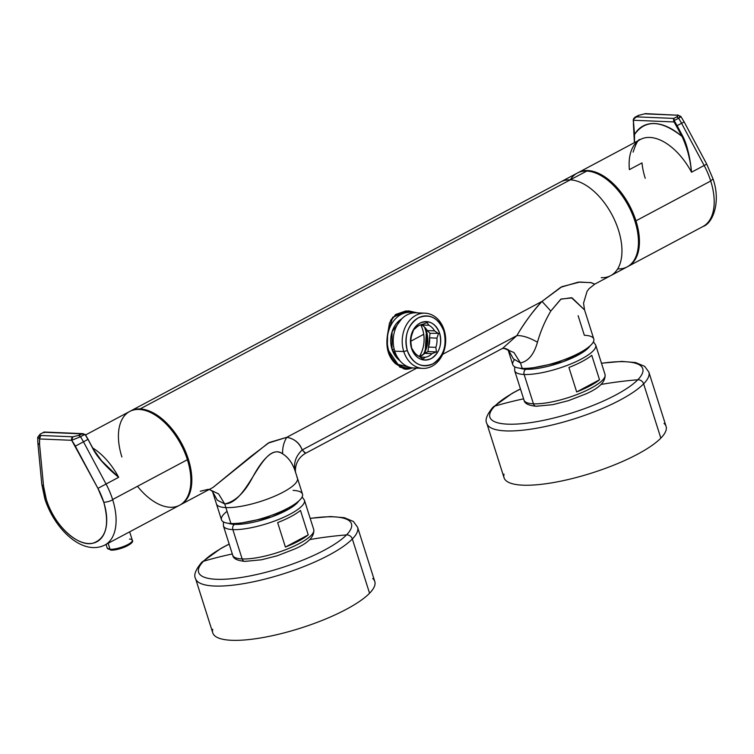 <?xml version="1.0" encoding="UTF-8"?>
<svg xmlns="http://www.w3.org/2000/svg" width="754" height="754" viewBox="0 0 754 754"><rect width="100%" height="100%" fill="white"/><g stroke="black" fill="none" stroke-linecap="round" stroke-linejoin="round"><path stroke-width="1.13" d="M426.858 332.637L426.255 332.957L426.858 332.637M423.729 334.305L410.883 341.147L423.729 334.305M584.567 309.941L571.494 297.707L560.769 299.225L550.806 311.053L542.032 301.383C532.013 312.392 523.634 323.796 516.895 335.587L302.194 449.931C295.662 456.227 293.325 463.324 295.191 471.231C292.684 463.38 288.509 457.593 282.656 453.861C272.486 445.746 259.979 463.192 252.1 478.281C244.211 493.088 235.088 501.636 224.711 503.936L225.87 507.602A42.497 10.999 -17.6 0 0 272.439 497.131A42.497 10.999 -17.6 0 0 297.444 478.206A42.497 10.999 162.4 0 1 272.439 497.131A42.497 10.999 162.4 0 1 225.87 507.602A42.497 10.999 162.4 0 1 216.436 503.898A42.497 10.999 -17.6 0 0 225.87 507.602L224.711 503.936L217.275 500.175L212.524 491.542L217.265 500.166L224.711 503.936L218.613 493.927L209.273 489.44L218.613 493.927L224.711 503.936C248.622 503.653 262.024 439.846 282.656 453.861C282.345 447.829 283.73 442.306 286.831 437.292C283.73 442.306 282.345 447.829 282.656 453.861C288.414 457.461 292.59 463.248 295.191 471.231L295.917 473.399M208.104 489.355L200.253 491.231M305.653 453.182L302.194 449.931C299.687 443.06 294.569 438.847 286.831 437.292C294.164 438.621 299.281 442.834 302.194 449.931L305.417 453.371C293.259 460.534 295.398 473.531 295.86 473.21L295.191 471.231C293.325 463.324 295.653 456.227 302.194 449.931L516.895 335.587L502.626 348.348L516.895 335.587C522.805 325.294 534.03 309.376 542.032 301.383L442.702 354.286L542.032 301.383L561.928 286.661L579.92 282.034L591.268 282.684L594.783 284.126L590.655 282.58L578.205 282.147L560.712 287.293L542.032 301.383L550.806 311.053C545.048 320.789 540.599 331.176 537.461 342.203C529.402 337.603 522.541 335.398 516.895 335.587C522.541 335.398 529.393 337.603 537.461 342.203C540.495 331.411 544.944 321.034 550.806 311.053L561.051 299.036L572.126 297.924L584.557 309.913L583.539 303.202L587.055 291.327L589.062 288.678L594.783 284.126L610.702 275.653A53.119 29.755 62 0 1 601.249 277.67M416.717 368.122L286.831 437.292L269.319 442.475L250.648 456.594L213.005 487.452L268.094 443.145L286.831 437.292L416.717 368.122M212.939 487.489L180.574 504.718A53.119 29.755 -118 0 0 185.484 451.448A53.119 29.755 -118 0 0 140.093 408.932A53.119 29.755 -118 0 0 130.64 410.958A53.119 29.755 -118 0 0 130.159 411.222A53.119 29.755 62 0 1 140.093 408.932A53.119 29.755 62 0 1 185.673 451.891A53.119 29.755 62 0 1 180.083 504.973A53.119 29.755 -118 0 0 180.574 504.718M508.262 349.743L513.38 358.838L520.477 362.947L522.202 368.367A42.497 10.999 162.4 0 1 512.767 364.672L507.97 349.554M578.13 315.709L584.341 335.276A42.497 10.999 -17.6 0 1 579.468 352.91A42.497 10.999 -17.6 0 1 522.202 368.367L520.477 362.947C528.394 361.232 534.058 354.323 537.461 342.203C534.02 354.38 528.356 361.289 520.477 362.947L513.389 358.847L508.271 349.743M584.557 309.913L593.775 338.97A42.497 10.999 162.4 0 1 568.761 357.896A42.497 10.999 162.4 0 1 522.202 368.367A42.497 10.999 -17.6 0 1 514.369 359.922M503.945 348.367L513.964 352.552L520.477 362.947L513.964 352.552L503.992 348.367C505.35 348.329 507.037 348.998 509.054 350.384M610.702 275.653A53.119 29.755 62 0 0 615.613 222.373A53.119 29.755 62 0 0 570.222 179.867L140.093 408.932L570.222 179.867A53.119 29.755 -118 0 0 560.769 181.884A53.119 29.755 62 0 1 570.222 179.867L586.725 171.073A53.119 29.755 62 0 1 632.125 213.589A53.119 29.755 62 0 1 627.215 266.859L610.702 275.653A53.119 29.755 -118 0 0 615.613 222.373A53.119 29.755 -118 0 0 570.222 179.867L586.725 171.073A53.119 29.755 -118 0 0 570.316 179.81M296.878 477.178A42.497 10.999 162.4 0 1 297.444 478.206L302.486 494.096A42.497 10.999 162.4 0 1 277.481 513.022A42.497 10.999 162.4 0 1 230.912 523.493L225.87 507.602L230.912 523.493A42.497 10.999 162.4 0 1 221.478 519.798L212.515 491.523M130.64 410.958L577.272 173.09A53.119 29.755 62 0 1 586.725 171.073A53.119 29.755 -118 0 1 634.991 221.337A53.119 29.755 -118 0 1 617.752 268.886M227.058 511.335A42.497 10.999 -17.6 0 0 230.912 523.493A42.497 10.999 -17.6 0 0 288.179 508.036A42.497 10.999 -17.6 0 0 293.052 490.402M387.32 348.405L387.603 334.295L392.702 317.264L408.517 310.902L417.612 312.872L405.906 310.931L395.614 314.493L389.488 322.91L387.603 334.295C385.492 346.953 388.112 356.727 395.454 363.635L404.182 369.036L412.74 367.924L406.086 369.281L397.292 364.842L395.454 363.635L389.045 354.587M405.482 369.234A29.218 22.988 92.4 0 0 412.41 367.886L405.482 369.234M395.379 363.079A29.218 22.988 92.4 0 0 397.292 364.842A29.218 22.988 92.4 0 1 395.379 363.079L395.454 363.635L395.379 363.079A29.218 22.988 92.4 0 1 387.603 334.295A29.218 22.988 92.4 0 0 395.379 363.079M414.7 312.806A29.218 22.988 92.4 0 0 407.782 310.884L414.7 312.806M401.976 312.721A27.219 21.423 92.4 0 0 401.269 312.778M409.243 312.26A28.021 22.045 92.4 0 0 390.808 320.035M399.837 367.104A28.021 22.045 92.4 0 0 406.924 367.98M419.365 356.519A27.219 21.423 92.4 0 0 420.732 324.786M423.371 354.484A27.219 21.423 92.4 0 0 424.511 327.085M420.572 313.598A27.625 21.734 92.4 0 0 406.877 314.974A27.625 21.734 -87.6 0 1 416.095 312.806L425.096 313.183A27.625 21.734 -87.6 0 1 444.144 330.026A27.625 21.734 -87.6 0 1 432.023 366.208A27.625 21.734 -87.6 0 1 422.806 368.376A27.625 21.734 -87.6 0 1 403.758 351.534L394.747 351.166A27.625 21.734 -87.6 0 1 406.877 314.974A27.625 21.734 92.4 0 0 394.747 351.166A27.625 21.734 92.4 0 0 418.329 367.594M422.806 368.376L413.795 367.999A27.625 21.734 -87.6 0 1 394.747 351.166L403.758 351.534A27.625 21.734 -87.6 0 1 415.888 315.351A27.625 21.734 -87.6 0 1 444.144 330.026L443.842 331.129L444.144 330.026A27.625 21.734 -87.6 0 1 432.023 366.208A27.625 21.734 -87.6 0 1 403.758 351.534L407.339 350.572C403.984 336.03 407.641 325.134 418.3 317.868C429.818 313.325 438.328 317.745 443.842 331.129C447.188 345.662 443.541 356.567 432.881 363.833C421.363 368.376 412.843 363.956 407.339 350.572A24.967 19.642 -87.6 0 1 418.3 317.868A24.967 19.642 -87.6 0 1 443.842 331.129A24.967 19.642 -87.6 0 1 432.881 363.833A24.967 19.642 -87.6 0 1 407.339 350.572L403.758 351.534A27.625 21.734 -87.6 0 1 415.888 315.351A27.625 21.734 -87.6 0 1 425.096 313.183M439.667 333.353C435.416 323.032 428.856 319.621 419.969 323.117C411.75 328.725 408.932 337.132 411.514 348.348C415.756 358.668 422.325 362.08 431.213 358.574C439.431 352.976 442.249 344.569 439.667 333.353A19.255 15.155 92.4 0 0 419.969 323.117A19.255 15.155 92.4 0 0 411.514 348.348A19.255 15.155 92.4 0 0 431.213 358.574A19.255 15.155 92.4 0 0 439.667 333.353L430.034 333.306L427.226 330.563L434.587 330.874L438.517 333.664L436.896 338.131L429.526 337.83L427.961 351.562L419.45 356.585A16.597 13.063 -87.6 0 0 424.634 353.334L427.961 351.562L428.479 347.047L435.85 347.358L428.479 347.047A16.597 13.063 -87.6 0 0 429.526 337.83L430.034 333.306L429.526 337.83L436.896 338.131A16.597 13.063 -87.6 0 1 435.85 347.358L436.443 351.92L427.961 351.562L436.443 351.92L432.004 353.645L424.634 353.334L432.004 353.645A16.597 13.063 -87.6 0 1 428.8 356.067A16.597 13.063 -87.6 0 1 425.209 357.264L420.072 357.047L425.209 357.264L422.994 359.083L419.064 356.293A16.597 13.063 -87.6 0 1 413.315 350.685L411.609 347.99L411.015 343.428A16.597 13.063 -87.6 0 1 412.061 334.211L413.682 329.734L415.897 327.915A16.597 13.063 -87.6 0 1 419.101 325.502A16.597 13.063 -87.6 0 1 422.692 324.295L427.132 322.571L428.837 325.266L421.477 324.965A16.597 13.063 -87.6 0 1 427.226 330.563L430.034 333.306L439.667 333.353M425.228 351.543L426.406 331.015L427.744 331.072L426.406 331.015L425.067 327.632A23.506 18.492 -87.6 0 1 426.406 331.015A23.506 18.492 -87.6 0 1 423.965 353.975M392.033 349.319A23.506 18.492 -87.6 0 1 401.599 318.951L392.052 331.817L392.033 349.319L399.865 360.676A23.506 18.492 -87.6 0 1 392.033 349.319L394.248 349.413L392.033 349.319M410.374 312.307A27.889 21.941 -87.6 0 0 388.828 351.025A27.889 21.941 -87.6 0 0 408.055 368.027A27.889 21.941 -87.6 0 0 411.731 367.792L397.961 364.389L388.828 351.025A27.889 21.941 -87.6 0 1 392.504 322.514A27.889 21.941 -87.6 0 1 414.021 312.853A27.889 21.941 -87.6 0 0 410.374 312.307L407.103 312.165A27.889 21.941 -87.6 0 0 390.515 320.591M408.055 368.027L404.785 367.895A27.889 21.941 -87.6 0 1 399.469 366.83M428.837 325.266L421.477 324.965A16.597 13.063 -87.6 0 1 427.226 330.563L434.587 330.874A16.597 13.063 92.4 0 0 428.837 325.266A16.597 13.063 -87.6 0 1 434.587 330.874L438.517 333.664L436.896 338.131A16.597 13.063 92.4 0 1 435.85 347.358L436.443 351.92L432.004 353.645A16.597 13.063 92.4 0 1 428.8 356.067A16.597 13.063 92.4 0 1 425.209 357.264L422.994 359.083L419.064 356.293A16.597 13.063 92.4 0 1 413.315 350.685L411.514 348.348L411.015 343.428A16.597 13.063 92.4 0 1 412.061 334.211L413.682 329.734L415.897 327.915A16.597 13.063 92.4 0 1 419.101 325.502A16.597 13.063 92.4 0 1 422.692 324.295L427.132 322.571L428.837 325.266M246.238 561.07A3.987 3.139 -87.6 0 1 244.909 561.381A3.987 3.139 -87.6 0 1 242.157 558.95A42.497 10.999 -17.6 0 0 288.725 548.478A42.497 10.999 -17.6 0 0 313.739 529.553C314.55 536.641 308.188 543.125 294.644 549.016L277.284 555.755L261.525 559.788L244.909 561.381A3.987 3.139 -87.6 0 1 242.157 558.95L232.854 529.61A42.497 10.999 -17.6 0 0 279.423 519.138A42.497 10.999 -17.6 0 0 304.428 500.213A42.497 10.999 -17.6 0 1 279.423 519.138A42.497 10.999 -17.6 0 1 232.854 529.61A3.987 3.139 -87.6 0 1 234.598 524.388A38.511 9.972 -17.6 0 0 271.581 516.914A38.511 9.972 -17.6 0 0 298.725 501.052L289.131 508.912L271.581 516.914L234.494 524.379A38.511 9.972 -17.6 0 0 234.598 524.388A3.987 3.139 -87.6 0 0 232.854 529.61L242.157 558.95A42.497 10.999 -17.6 0 0 288.725 548.478A42.497 10.999 -17.6 0 0 313.739 529.553L304.428 500.213L302.137 496.914M242.034 558.94A42.497 10.999 -17.6 0 0 242.157 558.95A42.497 10.999 -17.6 0 1 242.034 558.94A42.497 10.999 -17.6 0 1 232.722 555.255A42.497 10.999 -17.6 0 0 242.034 558.94M285.398 547.055L277.642 522.597A42.497 10.999 -17.6 0 0 300.478 510.439L308.235 534.888L300.478 510.439A42.497 10.999 -17.6 0 1 277.642 522.597L285.398 547.055A42.497 10.999 -17.6 0 0 308.235 534.888C303.07 539.044 295.455 543.097 285.398 547.055L308.235 534.888L285.398 547.055M232.732 529.6A42.497 10.999 -17.6 0 0 232.854 529.61A42.497 10.999 -17.6 0 1 232.732 529.6A42.497 10.999 -17.6 0 1 223.42 525.906A42.497 10.999 -17.6 0 0 232.732 529.6M228.556 523.314A38.511 9.972 -17.6 0 0 234.494 524.379L228.556 523.314M537.517 405.935A3.987 3.139 -87.6 0 1 536.188 406.255A3.987 3.139 -87.6 0 1 533.446 403.824A42.497 10.999 -17.6 0 0 580.014 393.352A42.497 10.999 -17.6 0 0 605.019 374.427C605.839 381.515 599.477 387.999 585.924 393.89L568.563 400.628L552.805 404.662L536.188 406.255A3.987 3.139 -87.6 0 1 533.446 403.824L524.134 374.484A42.497 10.999 -17.6 0 0 570.703 364.003A42.497 10.999 -17.6 0 0 595.707 345.087A42.497 10.999 -17.6 0 1 570.703 364.003A42.497 10.999 -17.6 0 1 524.134 374.484A3.987 3.139 -87.6 0 1 525.887 369.262A38.511 9.972 -17.6 0 0 562.87 361.788A38.511 9.972 -17.6 0 0 590.014 345.926L580.42 353.786L562.87 361.788L525.774 369.253A38.511 9.972 -17.6 0 0 525.887 369.262A3.987 3.139 -87.6 0 0 524.134 374.484L533.446 403.824A42.497 10.999 -17.6 0 0 580.014 393.352A42.497 10.999 -17.6 0 0 605.019 374.427L595.707 345.087L593.426 341.788M533.323 403.814A42.497 10.999 -17.6 0 0 533.446 403.824A42.497 10.999 -17.6 0 1 533.323 403.814A42.497 10.999 -17.6 0 1 524.011 400.129A42.497 10.999 -17.6 0 0 533.323 403.814M576.678 391.929L568.921 367.471A42.497 10.999 -17.6 0 0 591.767 355.313L599.524 379.762L591.767 355.313A42.497 10.999 -17.6 0 1 568.921 367.471L576.678 391.929A42.497 10.999 -17.6 0 0 599.524 379.762C594.35 383.918 586.735 387.971 576.678 391.929L599.524 379.762L576.678 391.929M524.021 374.474A42.497 10.999 -17.6 0 0 524.134 374.484A42.497 10.999 -17.6 0 1 524.021 374.474A42.497 10.999 -17.6 0 1 514.699 370.779A42.497 10.999 -17.6 0 0 524.021 374.474M519.845 368.188A38.511 9.972 -17.6 0 0 525.774 369.253L519.845 368.188M494.822 406.104A464.775 403.814 44.4 0 1 523.606 398.838A464.775 403.814 44.4 0 0 494.822 406.104A80.188 20.754 -17.6 0 0 538.554 421.326A80.188 20.754 -17.6 0 0 637.809 379.771A464.775 403.814 -135.6 0 0 600.957 384.465A464.775 403.814 -135.6 0 1 637.809 379.771A80.188 20.754 -17.6 0 0 601.494 363.315A80.188 20.754 -17.6 0 1 637.809 379.771A80.188 20.754 -17.6 0 1 538.554 421.326A80.188 20.754 -17.6 0 1 494.822 406.104A80.188 20.754 -17.6 0 1 520.486 389.007A80.188 20.754 -17.6 0 0 494.822 406.104A5.316 4.618 44.4 0 0 493.022 407.169A5.316 4.618 44.4 0 1 494.822 406.104M520.449 388.894L512.324 393.23L493.022 407.169C486.83 414.634 484.775 420.082 486.848 423.503A84.985 21.998 -17.6 0 0 556.179 424.002A84.985 21.998 -17.6 0 0 643.624 383.852A5.316 4.618 -135.6 0 0 637.809 379.771A5.316 4.618 -135.6 0 1 643.624 383.852A84.985 21.998 -17.6 0 0 648.864 372.108L644.67 366.35L635.594 362.561L621.814 361.402L601.456 363.202M504.03 474.143A84.985 21.998 -17.6 0 0 567.065 479.798A84.985 21.998 -17.6 0 0 660.843 438.121L643.624 383.852A84.985 21.998 -17.6 0 0 648.864 372.108L666.084 426.378A84.985 21.998 -17.6 0 1 660.843 438.121L643.624 383.852A84.985 21.998 -17.6 0 1 556.179 424.002A84.985 21.998 -17.6 0 1 486.848 423.503L504.058 477.772A84.985 21.998 -17.6 0 0 573.389 478.272A84.985 21.998 -17.6 0 0 660.843 438.121A84.985 21.998 -17.6 0 0 664.02 423.39M203.533 561.23A464.775 403.814 44.4 0 1 232.317 553.964A464.775 403.814 44.4 0 0 203.533 561.23A80.188 20.754 -17.6 0 0 247.274 576.452A80.188 20.754 -17.6 0 0 346.52 534.897A464.775 403.814 -135.6 0 0 309.668 539.591A464.775 403.814 -135.6 0 1 346.52 534.897A80.188 20.754 -17.6 0 0 310.205 518.441A80.188 20.754 -17.6 0 1 346.52 534.897A80.188 20.754 -17.6 0 1 247.274 576.452A80.188 20.754 -17.6 0 1 203.533 561.23A80.188 20.754 -17.6 0 1 229.197 544.134A80.188 20.754 -17.6 0 0 203.533 561.23A5.316 4.618 44.4 0 0 201.733 562.296A5.316 4.618 44.4 0 1 203.533 561.23M229.169 544.03L221.035 548.356L201.733 562.296C195.55 569.76 193.486 575.208 195.559 578.629A84.985 21.998 -17.6 0 0 264.89 579.129A84.985 21.998 -17.6 0 0 352.344 538.978A5.316 4.618 -135.6 0 0 346.52 534.897A5.316 4.618 -135.6 0 1 352.344 538.978A84.985 21.998 -17.6 0 0 357.584 527.235L353.381 521.476L344.305 517.687L330.525 516.537L310.177 518.328M212.741 629.27A84.985 21.998 -17.6 0 0 275.785 634.925A84.985 21.998 -17.6 0 0 369.564 593.247L352.344 538.978A84.985 21.998 -17.6 0 0 357.584 527.235L374.795 581.504A84.985 21.998 -17.6 0 1 369.564 593.247L352.344 538.978A84.985 21.998 -17.6 0 1 264.89 579.129A84.985 21.998 -17.6 0 1 195.559 578.629L212.779 632.898A84.985 21.998 -17.6 0 0 282.109 633.398A84.985 21.998 -17.6 0 0 369.564 593.247A84.985 21.998 -17.6 0 0 372.73 578.525M137.492 486.292A53.119 29.755 -118 0 0 179.603 505.237A53.119 29.755 -118 0 0 187.388 459.714A53.119 29.755 -118 0 0 139.122 409.45A53.119 29.755 -118 0 0 121.894 456.99M85.683 435.303A36.654 20.528 -118 0 1 88.048 439.365L93.515 449.884C99.019 459.092 107.398 468.234 118.67 477.301L101.696 460.892L118.67 477.301L97.916 488.375L106.05 484.021L83.458 441.806L75.334 446.161L83.458 441.806A37.182 20.829 -118 0 0 80.461 436.755A2.658 1.489 -118 0 0 78.586 435.378L72.855 436.811L40.725 435.482C39.18 435.35 39.208 434.794 40.82 433.814L43.732 432.259L44.081 432.777L43.732 432.259L44.081 432.777L43.732 432.259L81.498 433.833L84.75 434.474L80.461 436.755L78.586 435.378L72.855 436.811L40.725 435.482C39.17 435.35 39.208 434.794 40.82 433.814L43.732 432.259L81.498 433.833L78.586 435.378L82.94 433.644L85.683 435.303L84.75 434.474L81.498 433.833L84.844 434.257L85.522 435.312A37.182 20.829 -118 0 1 87.926 439.431L83.458 441.806A37.182 20.829 -118 0 0 80.461 436.755L71.687 440.298L97.916 488.375L75.334 446.161A30.546 17.106 -118 0 0 71.687 440.298L72.855 436.811A2.658 2.092 -87.6 0 0 71.687 440.298L39.566 438.96L71.687 440.298M37.841 442.692A6.635 3.28 174.6 0 0 37.841 442.721A6.635 3.28 -5.4 0 0 39.594 444.672L43.544 486.113A46.475 26.032 -118 0 0 46.286 499.299L43.544 486.113L39.594 444.672A6.635 3.28 174.6 0 1 37.841 442.721L41.79 484.153A6.635 3.28 -5.4 0 0 43.544 486.113A6.635 3.28 174.6 0 1 41.79 484.153A6.635 3.28 -5.4 0 0 41.79 484.162L44.797 498.696A6.635 1.753 -17.4 0 0 46.286 499.299A6.635 1.753 -17.4 0 1 44.797 498.696A6.635 1.753 -17.4 0 0 44.797 498.696C54.326 528.846 82.29 556.198 104.844 545.057L179.603 505.237A53.119 29.755 -118 0 0 187.388 459.714L112.619 499.534A53.119 29.755 -118 0 0 106.05 484.021L83.458 441.806L87.926 439.431A37.182 20.829 -118 0 0 85.522 435.312M101.394 460.553L93.515 449.884L88.133 439.318L93.515 449.884C97.7 457.65 106.078 466.792 118.67 477.301A53.119 29.755 -118 0 0 92.78 448.008A53.119 29.755 -118 0 1 118.67 477.301L106.05 484.021A53.119 29.755 -118 0 1 112.619 499.534A53.119 29.755 -118 0 1 112.714 499.836A6.635 1.753 162.6 0 1 103.76 502.221A6.635 1.753 162.6 0 0 112.714 499.836A53.119 29.755 -118 0 1 104.844 545.057A53.119 29.755 -118 0 0 112.714 499.836A53.119 29.755 -118 0 0 112.619 499.534L187.388 459.714A53.119 29.755 -118 0 0 129.669 411.477L85.56 434.964M103.76 502.221A46.475 26.032 -118 0 0 97.916 488.375L103.76 502.221C109.764 524.907 106.163 538.563 92.968 543.2C77.728 547.357 53.713 524.775 46.286 499.299A46.475 26.032 -118 0 0 88.416 543.54A46.475 26.032 -118 0 0 103.76 502.221M39.594 444.672L39.566 438.96L40.725 435.482A2.658 2.092 -87.6 0 0 39.566 438.96L37.7 437.263L39.566 438.96A30.546 17.106 -118 0 0 39.594 444.672M37.841 442.721L37.7 437.263L40.348 433.908A2.658 1.489 62 0 1 40.348 433.908A2.658 1.489 62 0 1 40.82 433.814L44.071 432.023L83.138 433.654M101.62 460.807L93.722 449.77L85.749 435.228L84.844 434.257L80.461 436.755M645.226 178.283A53.119 29.755 62 0 1 642.003 162.911L629.383 169.631A53.119 29.755 62 0 1 640.391 139.481A53.119 29.755 62 0 1 691.531 172.214L704.151 165.494A53.119 29.755 62 0 1 710.626 180.706A53.119 29.755 62 0 1 710.72 181.007L635.961 220.818A53.119 29.755 62 0 0 578.243 172.581A53.119 29.755 62 0 0 577.762 172.845A53.119 29.755 62 0 1 635.961 220.818A53.119 29.755 62 0 1 627.696 266.596A53.119 29.755 62 0 0 628.186 266.341L702.945 226.53A53.119 29.755 62 0 0 710.72 181.007A53.119 29.755 62 0 1 702.945 226.53C712.916 223.457 721.248 201.478 712.869 178.538A6.635 1.687 -17.8 0 0 712.86 178.528M628.186 266.341A53.119 29.755 62 0 0 635.961 220.818L710.72 181.007A53.119 29.755 62 0 0 710.626 180.706A6.635 1.687 -17.8 0 0 712.869 178.538L706.734 164.127L704.151 165.494L706.734 164.127L684.142 121.912L683.143 122.459M633.548 119.019L633.379 120.254L633.548 119.019L638.93 115.277L644.661 113.845L676.781 115.183C678.336 115.315 678.308 115.871 676.696 116.851L678.562 118.227A2.658 1.489 -118 0 0 676.696 116.851L673.774 118.406L636.018 116.832L633.548 119.019L633.379 120.254A36.654 20.528 62 0 0 633.567 124.222L634.538 134.485A63.741 35.702 62 0 1 682.04 136.455C661.183 119.98 645.358 119.32 634.538 134.485L634.434 142.657L634.538 134.485L633.379 120.254L674.076 121.941L674.698 121.535L673.774 118.406L674.274 120.517L678.562 118.227C681.277 116.663 681.588 116.125 679.505 116.597C681.588 116.125 681.277 116.672 678.562 118.227L674.274 120.517L674.698 121.535A37.182 20.829 62 0 1 677.092 125.654L681.559 123.279L704.151 165.494A53.119 29.755 62 0 1 710.626 180.706A6.635 1.687 -17.8 0 0 712.869 178.538M634.868 117.304L633.379 120.254L674.076 121.941L673.633 120.687L674.274 120.517L673.633 120.687L674.076 121.941A36.654 20.528 62 0 1 676.442 126.003L677.092 125.654L682.69 136.106L682.04 136.455L676.442 126.003L677.092 125.654A37.182 20.829 62 0 0 674.698 121.535L674.076 121.941L682.04 136.455C687.026 147.068 690.193 158.99 691.531 172.214C690.419 159.829 687.262 147.907 682.04 136.455L682.69 136.106L677.092 125.654L684.142 121.912L681.559 123.279L704.151 165.494L691.531 172.214C690.24 157.803 687.29 145.767 682.69 136.106C686.8 143.76 689.74 155.795 691.531 172.214A53.119 29.755 62 0 0 640.391 139.481L578.243 172.581M633.605 118.821L633.379 120.254L633.464 118.878L635.056 117.19L638.449 115.381A2.658 1.489 62 0 1 638.93 115.277L644.661 113.845L676.781 115.183C678.336 115.315 678.308 115.871 676.696 116.851L673.774 118.406L673.558 119.509M673.614 120.565L673.774 118.406L636.018 116.832L638.449 115.381L644.661 113.845A2.658 2.092 92.4 0 1 645.547 113.637L676.781 115.183A2.658 2.092 92.4 0 1 677.667 114.976A2.658 2.092 92.4 0 0 677.667 114.976L680.853 116.474L684.142 121.912M678.562 118.227A37.182 20.829 62 0 1 681.559 123.279A37.182 20.829 62 0 0 678.562 118.227M633.237 120.037L633.53 123.882M127.464 545.773A12.017 3.11 162.4 0 1 111.328 550.081A12.017 3.11 162.4 0 1 111.281 550.081A1.329 1.056 92.9 0 1 110.979 550.118A1.329 1.056 92.9 0 0 111.281 550.081M129.481 539.082A13.148 3.402 162.4 0 1 132.308 540.222A13.148 3.402 162.4 0 1 124.533 546.094A13.148 3.402 162.4 0 1 110.112 549.317A13.148 3.402 162.4 0 1 110.065 549.308L108.152 543.295L110.065 549.308A1.329 1.056 92.9 0 0 110.979 550.118L107.247 548.167A13.148 3.402 162.4 0 0 110.065 549.308A1.329 1.056 92.9 0 0 110.979 550.118C119.085 550.618 135.334 543.304 132.308 540.222A13.148 3.402 162.4 0 1 124.533 546.094A13.148 3.402 162.4 0 1 110.112 549.317A13.148 3.402 162.4 0 1 110.065 549.308L107.247 548.167L106.05 544.416M212.656 491.721C211.45 490.402 209.97 489.61 208.227 489.355M503.992 348.367L502.221 348.546L305.445 453.361M297.444 478.206L295.86 473.22M244.909 561.381C237.274 560.665 233.212 558.629 232.722 555.255L223.42 525.906L223.391 521.891M536.188 406.255C528.563 405.539 524.501 403.503 524.011 400.129L514.699 370.779L514.671 366.764M633.124 152.138C636.084 143.053 638.497 138.83 640.391 139.481M633.426 124.061L634.387 142.676M129.65 531.843L132.308 540.222"/></g></svg>
